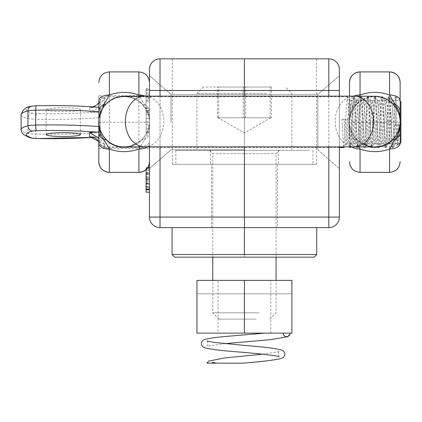 <?xml version="1.0" encoding="UTF-8"?>
<svg xmlns="http://www.w3.org/2000/svg" width="422" height="422" viewBox="0 0 422 422"><rect width="100%" height="100%" fill="white"/><g stroke="black" fill="none" stroke-linecap="round" stroke-linejoin="round"><path stroke-width="0.32" stroke-dasharray="2.11 1.58" d="M171.01 122.132L171.01 94.438L171.01 122.132M244.417 122.132L244.417 94.438L244.417 122.132M314.11 257.172L244.417 257.172L314.11 257.172L316.748 254.535L244.417 254.535L244.417 257.172L244.417 227.632L316.748 227.632L316.748 254.535L244.417 254.535L244.417 257.172L314.11 257.172L316.748 254.535L316.748 227.632L316.748 254.535L172.086 254.535L244.417 254.535L244.417 164.332L244.417 227.632L277.386 227.632L211.448 227.632L244.417 227.632L244.417 257.172L244.417 254.535L172.086 254.535L174.724 257.172L244.417 257.172L244.417 90.482L149.467 90.482L149.467 75.712L171.01 94.438L317.824 94.438L339.367 75.712L339.367 168.552L339.367 75.712L317.824 94.438L317.824 149.826L317.824 94.438L171.01 94.438L149.467 75.712L149.467 217.082L160.017 217.082L160.017 58.832L244.417 58.832L172.34 58.832L244.417 58.832L244.417 164.332L172.34 164.332L244.417 164.332L244.417 58.832L244.417 164.332L211.448 164.332L244.417 164.332L244.417 227.632L172.086 227.632L172.086 254.535L172.086 227.632L172.086 254.535L174.724 257.172L244.417 257.172L212.767 257.172L212.767 153.698L276.067 153.698L212.767 153.698L209.391 150.322L279.443 150.322L209.391 150.322M339.367 217.082L328.817 217.082L328.817 227.632A10.55 10.55 0 0 0 339.367 217.082L339.367 90.482L328.817 90.482L328.817 217.082L244.417 217.082L244.417 227.632L316.748 227.632L172.086 227.632L244.417 227.632L172.086 227.632L244.417 227.632L244.417 58.832L316.495 58.832L244.417 58.832L244.417 90.482L244.417 58.832L328.817 58.832L328.817 90.482L244.417 90.482L244.417 217.082L160.017 217.082L160.017 227.632M244.417 96.005L244.417 146.645L244.417 96.005M146.091 172.64L146.091 189.209L146.091 170.277L149.467 170.277L149.467 189.209L149.467 170.277L149.467 177.356L149.467 170.277L146.091 170.277L146.091 177.356L146.091 170.277L149.467 170.277L146.091 170.277L146.091 168.109L146.091 189.209L146.091 168.109L149.467 168.109L149.467 189.209L149.467 167.571L149.467 189.209L149.467 168.109L149.467 189.209L149.467 168.109L146.091 168.109L149.467 168.109L146.091 168.109L146.091 189.209L149.467 189.209L149.467 172.64L149.467 189.209L146.091 189.209L149.467 189.209L146.091 189.209L149.467 189.209L146.091 189.209L146.091 172.64L149.467 172.64M149.467 192.184L146.091 192.184L146.091 167.571L146.091 189.752L146.091 178.659L149.467 178.67L149.467 189.752L149.467 167.571L149.467 192.184L149.467 167.571L149.467 189.752L149.467 169.734L149.467 178.659L146.091 178.659L146.091 176.496L149.467 176.496M149.467 110.648L149.467 133.072L149.467 110.648L146.091 110.648L146.091 88.71L149.467 88.71M149.467 131.991L149.467 89.791L149.467 131.991L149.467 89.791L149.467 131.991L146.091 131.991L146.091 89.791L146.091 131.991L149.467 131.991L146.091 131.991L146.091 89.791L149.467 89.791L146.091 89.791L146.091 131.991L146.091 118.466L146.091 131.991L149.467 131.991M149.467 146.772L149.467 96.132M149.467 69.382A10.55 10.55 0 0 1 160.017 58.832M146.091 94.122L146.091 108.28L146.091 94.122L149.467 94.122L149.467 108.28L149.467 94.122L146.091 94.122M146.091 112.516L149.467 112.516L146.091 112.516M146.091 111.819L149.467 111.819L149.467 121.979C149.615 115.686 147.136 109.704 142.019 104.028C137.43 99.376 131.474 96.923 124.147 96.664C116.836 96.918 110.88 99.37 106.275 104.028C101.164 109.704 98.679 115.686 98.827 121.979L98.827 100.694M146.091 101.111L149.467 101.111L146.091 101.127M146.091 90.424L149.467 90.424M146.091 108.185L149.467 108.185M146.091 108.28L149.467 108.28L146.091 108.28M146.091 98.015L146.091 114.14L146.091 98.015L149.467 98.015L149.467 114.14L149.467 98.015M146.091 89.791L149.467 89.791M146.091 118.466L149.467 118.466L146.091 118.466M146.091 114.14L149.467 114.14L146.091 114.14M146.091 88.71L146.091 97.535L149.467 97.535M146.091 97.535L146.091 133.072L146.091 125.693L149.467 125.693M146.091 125.693L146.091 110.648M146.091 133.072L149.467 133.072M146.091 124.221L149.467 124.221M146.091 121.71L149.467 121.71M146.091 128.747L149.467 128.747M146.091 110.933L149.467 110.933M146.091 93.04L149.467 93.04M146.091 100.072L149.467 100.072M146.091 179.471L149.467 179.471L146.091 179.471M146.091 179.123L149.467 179.123M146.091 173.769L149.467 173.769M146.091 168.425L149.467 168.425M146.091 177.309L149.467 177.309M146.091 177.356L149.467 177.356L146.091 177.356M146.091 173.78L149.467 173.78M146.091 176.496L146.091 189.752L146.091 167.571L149.467 167.571L146.091 167.571L149.467 167.571L146.091 167.571L146.091 173.052L149.467 173.041L146.091 173.052L146.091 169.734L149.467 169.734L146.091 169.734L146.091 172.978L149.467 172.978L146.091 172.978L146.091 167.571L146.091 189.209L146.091 168.109L149.467 168.109L146.091 168.109L146.091 184.72L149.467 184.72M146.091 184.72L146.091 168.109L149.467 168.109L147.373 168.109M146.091 183.122L149.467 183.122M146.091 187.59L149.467 187.59L146.091 187.59L146.091 178.659L146.091 187.59M146.091 186.445L149.467 186.445M146.091 183.528L149.467 183.528L146.091 183.528M146.091 189.752L149.467 189.752M146.091 182.942L149.467 182.942M146.091 179.192L149.467 179.192M146.091 177.393L149.467 177.393M146.091 169.734L146.091 189.209L146.091 169.734L146.091 178.659L146.091 169.734L149.467 169.734M146.091 178.67L149.467 178.659M146.091 183.966L149.467 183.966M146.091 174.602L149.467 174.602L146.091 174.602M146.091 174.012L149.467 174.012M146.091 180.479L149.467 180.479M146.091 189.209L149.467 189.209M146.091 187.046L149.467 187.046L146.091 187.046M146.091 173.843L149.467 173.843M146.091 167.571L147.747 167.571M146.091 168.109L146.091 169.533M277.386 164.332L244.417 164.332L277.386 164.332L277.386 227.632M316.495 164.332L244.417 164.332L316.495 164.332L316.495 58.832M339.367 96.105L339.367 146.745M339.367 90.482L339.367 69.382A10.55 10.55 0 0 0 328.817 58.832M309.252 150.322L175.842 150.322L309.252 150.322M309.252 164.332L175.842 164.332L309.252 164.332M212.34 164.332L278.346 164.332L212.34 164.332M212.34 150.322L278.346 150.322L212.34 150.322M216.802 363.163L207.318 363.163M218.042 333.132L270.792 333.132L218.042 333.132L218.042 280.382L270.792 280.382L218.042 280.382M270.792 333.132L270.792 280.382M244.417 333.132L291.892 333.132L291.892 280.382L291.892 293.802L291.892 280.382L291.892 293.802L291.892 280.382L196.942 280.382L291.892 280.382L196.942 280.382L291.892 280.382L196.942 280.382L196.942 333.132L244.417 333.132L244.417 280.382M290.162 333.132L267.775 333.132L290.162 333.132M264.742 333.132L283.072 333.132M196.942 280.382L196.942 293.802L196.942 280.382L196.942 293.802L291.892 293.802L196.942 293.802M216.228 363.163L213.247 363.163L216.228 363.163M373.644 146.919C375.19 147.231 365.093 146.503 359.982 142.151C353.203 136.992 349.706 130.15 349.495 121.636A25.32 25.32 180 0 0 363.041 144.05A25.32 25.32 180 0 1 374.815 96.316M128.794 146.872L142.019 139.898C147.136 134.217 149.615 128.241 149.467 121.979L149.467 121.636A25.32 25.32 0 0 1 135.921 144.05A25.32 25.32 0 0 0 124.147 96.316M349.495 100.441L349.495 143.823L349.495 100.441L400.135 100.441L400.135 143.823L349.495 143.823M149.467 95.757L98.827 95.757L98.827 148.507L149.467 148.507L149.467 95.757L149.467 148.507M98.827 95.757L98.827 161.8M138.917 149.019L144.192 139.772C148.169 134.613 149.926 128.684 149.467 121.979L149.467 111.819A10.55 8.809 -0 0 0 144.192 104.187L138.917 94.992M400.135 143.823L400.135 82.464M393.32 104.35A10.55 3.281 134.9 0 1 392.692 104.034A10.55 3.281 134.9 0 0 392.692 104.034C399.223 111.519 398.247 112.88 399.703 117.316L400.135 121.979C400.283 115.686 397.804 109.704 392.687 104.028C388.098 99.376 382.142 96.923 374.815 96.664C367.504 96.918 361.548 99.37 356.943 104.028C351.832 109.704 349.347 115.686 349.495 121.979L349.495 96.132L349.495 121.979C349.347 128.241 351.832 134.217 356.943 139.898L370.168 146.872M98.827 132.17L98.827 121.979L99.26 117.316C100.716 112.88 99.745 111.513 106.27 104.034A10.55 3.281 -134.9 0 0 106.275 104.028L110.015 100.963L114.341 98.632C119.057 96.67 124.021 96.184 129.237 97.181L133.974 98.642C138.453 101.09 136.121 99.006 142.024 104.034A10.55 3.281 -45.1 0 1 142.019 104.028C148.555 111.513 147.579 112.88 149.035 117.316L149.467 121.979C149.926 115.269 148.164 109.34 144.192 104.187A10.55 3.281 -45.1 0 1 142.024 104.034M400.135 100.694L400.135 132.17M356.943 139.898A10.55 3.239 -45.1 0 0 354.77 139.772L358.99 146.809M392.692 104.034L388.351 100.573L384.642 98.642L379.906 97.181C374.689 96.184 369.725 96.67 365.009 98.632L360.683 100.963L356.938 104.034A10.55 3.281 45.1 0 1 356.938 104.034A10.55 3.281 45.1 0 1 354.77 104.187C350.798 109.34 349.036 115.269 349.495 121.979C349.041 128.684 350.798 134.613 354.77 139.772A10.55 8.778 180 0 1 349.495 132.17M360.045 94.992L354.77 104.187A10.55 8.809 0 0 0 349.495 111.819M149.467 132.17A10.55 8.778 -0 0 1 144.192 139.772A10.55 3.239 45.1 0 0 142.019 139.898M105.648 104.35A10.55 3.281 -134.9 0 0 106.27 104.034M349.495 100.694A10.55 5.702 0 0 1 353.678 96.147M349.495 143.369A10.55 5.65 0 0 0 351.637 146.782M145.284 96.147A10.55 5.702 -0 0 1 149.467 100.694M147.325 146.782A10.55 5.65 0 0 0 149.467 143.369M63.3 107.721A17.133 1.946 180 0 0 46.167 109.667A17.133 1.946 180 0 0 63.3 111.614A17.133 1.946 180 0 0 80.433 109.667A17.133 1.946 180 0 0 63.3 107.721M400.9 142.472L400.9 101.792M394.744 125.017L393.868 142.019L393.109 147.536L392.233 147.536L392.987 142.019L393.868 125.017C394.528 107.109 395.187 97.704 395.836 96.807L395.836 125.017L394.744 125.017L399.048 124.654L398.009 145.358L395.746 96.728L393.425 100.673L392.55 108.691L390.788 139.038L390.033 143.728L389.031 135.567L387.275 105.22L386.515 100.531L385.513 108.691L383.756 139.038L383.002 143.728L382 135.567L380.238 105.22L379.483 100.531L378.481 108.691L376.725 139.038L375.965 143.728L374.963 135.567L373.206 105.22L372.452 100.531L371.45 108.691L369.688 139.038L368.933 143.728L367.931 135.567L366.175 105.22L365.415 100.531L364.413 108.691L362.656 139.038L361.902 143.728L360.9 135.567L359.138 105.22L358.383 100.531L357.381 108.691L355.625 139.038L354.865 143.728L353.863 135.567L352.106 105.22L351.352 100.531L350.35 108.691L348.588 139.038L347.833 143.728L346.831 135.567L345.95 119.674L341.994 119.241L348.15 119.241L345.95 119.674M393.109 147.536L392.107 137.936L390.35 102.24L389.596 96.728L388.593 106.323L386.832 142.019L386.162 147.463L385.075 137.936L383.318 102.24L382.559 96.728L381.557 106.323L379.8 142.019L379.13 147.463L378.043 137.936L376.282 102.24L375.527 96.728L374.525 106.323L372.768 142.019L372.098 147.463L371.007 137.936L369.25 102.24L368.496 96.728L367.493 106.323L365.732 142.019L365.062 147.463L363.975 137.936L362.218 102.24L361.459 96.728L360.457 106.323L358.7 142.019L357.946 147.536L356.943 137.936L355.182 102.24L354.512 96.802L353.425 106.323L351.668 142.019L350.909 147.536L349.907 137.936L348.15 102.24L347.269 96.891L346.393 106.323L344.157 146.756M392.233 147.536L391.231 137.936L389.469 102.24L388.715 96.728L387.712 106.323L385.956 142.019L385.196 147.536L384.194 137.936L382.438 102.24L381.683 96.728L380.681 106.323L378.919 142.019L378.165 147.536L377.162 137.936L375.406 102.24L374.646 96.728L373.644 106.323L371.887 142.019L371.133 147.536L370.131 137.936L368.369 102.24L367.615 96.728L366.612 106.323L364.856 142.019L364.096 147.536L363.094 137.936L361.337 102.24L360.583 96.728L359.581 106.323L357.819 142.019L357.065 147.536L356.062 137.936L354.306 102.24L353.546 96.728L352.544 106.323L350.787 142.019L349.954 147.468M349.764 146.772L348.15 119.241M343.608 146.756L341.994 119.241M98.827 107.425L100.225 107.905L100.225 131.237L98.073 131.933C102.171 136.348 104.345 140.331 104.593 143.87C105.215 147.726 105.215 148.528 104.593 146.276C104.345 144.007 102.171 140.906 98.073 136.976L100.225 136.359L100.225 113.027L98.073 112.326C102.171 107.911 104.345 103.933 104.593 100.389C105.215 96.532 105.215 95.731 104.593 97.983L98.827 106.692M339.367 147.536L105.02 147.536L104.593 146.276A5.064 4.774 -22.5 0 1 99.914 143.401L99.914 143.401A5.064 4.774 -22.5 0 1 99.756 142.947C100.178 143.965 100.178 143.322 99.756 141.022L98.827 138.342M347.396 96.728L105.02 96.728L104.593 97.983A5.064 4.774 22.5 0 0 99.914 100.858L98.827 102.836M399.048 124.654L395.836 125.017M100.225 136.359L100.225 113.027M98.827 126.563A84.4 9.595 0 0 1 100.225 126.674L100.225 111.809A84.4 9.595 180 0 0 98.827 111.703M100.225 126.674L100.225 131.237M98.073 136.976L90.508 136.807M97.361 107.204L89.675 107.515C96.416 105.706 99.777 103.638 99.756 101.312C100.178 100.294 100.178 100.937 99.756 103.242C99.777 107.088 96.416 109.947 89.675 111.819L98.073 112.326M100.225 107.905L100.225 111.809M98.827 141.381L99.756 142.947M398.7 124.585L397.825 139.038L396.944 143.585L396.063 135.567L394.306 105.22L393.457 100.61M396.944 124.585L396.063 139.038L395.187 143.585L394.306 135.567L392.55 105.22L391.669 100.673L390.788 108.691L389.031 139.038L388.15 143.585L387.275 135.567L385.513 105.22L384.637 100.673L383.756 108.691L382 139.038L381.119 143.585L380.238 135.567L378.481 105.22L377.727 100.531L376.725 108.691L374.963 139.038L374.208 143.728L373.206 135.567L371.45 105.22L370.69 100.531L369.688 108.691L367.931 139.038L367.177 143.728L366.175 135.567L364.413 105.22L363.658 100.531L362.656 108.691L360.9 139.038L360.14 143.728L359.138 135.567L357.381 105.22L356.627 100.531L355.625 108.691L353.863 139.038L353.108 143.728L352.106 135.567L350.35 105.22L349.59 100.531L348.588 108.691L346.831 139.038L346.077 143.728L345.075 135.567L344.194 119.674M271.383 87.022L271.383 117.743L218.042 117.743L270.159 117.743L270.159 87.022L271.383 87.022L217.451 87.022L270.159 87.022M256.207 319.122L219.055 319.122L256.207 319.122M259.129 312.834L212.767 312.834L259.129 312.834M266.488 150.322L196.942 150.322L266.488 150.322M266.488 93.436L196.942 93.436L266.488 93.436M263.502 87.022L203.357 87.022L263.502 87.022M271.383 117.743L270.159 117.743M243.193 87.022L243.193 117.743L270.792 117.743L218.675 117.743L218.675 87.022M243.193 117.743L217.451 117.743L217.451 87.022M217.451 117.743L218.675 117.743M245.641 117.743L245.641 87.022M160.017 96.105L160.017 146.745M146.091 181.413L149.467 181.413M328.817 146.719L328.817 96.079M354.301 146.787A25.32 19.19 90.2 0 1 335.2 121.52A25.32 19.19 90.2 0 1 354.48 96.147M144.662 146.787A25.32 19.19 89.8 0 0 163.768 121.52A25.32 19.19 89.8 0 0 144.488 96.147M109.377 172.35L109.377 146.856A10.55 5.196 0 0 1 98.827 141.665M138.917 71.914L138.917 122.28L109.377 122.28L109.377 146.856L118.139 146.856L124.147 147.579L130.161 146.856L138.917 146.856L138.917 172.35M149.467 122.248L138.917 122.28L138.917 146.856A10.55 5.191 180 0 0 149.467 141.665M389.585 71.914L389.585 122.28L400.135 122.248M349.495 122.248L360.045 122.28L360.045 71.914M360.045 172.35L360.045 122.28L389.585 122.28L389.585 172.35M400.135 141.665A10.55 5.191 180 0 1 389.585 146.856L380.829 146.856L374.815 147.579L368.807 146.856L360.045 146.856A10.55 5.196 180 0 1 349.495 141.665M98.827 122.248L109.377 122.28L109.377 71.914M96.364 112.162A79.336 9.02 0 0 1 36.63 113.592A5.486 0.622 0 0 1 32.61 113.228A79.336 9.02 0 0 1 32.61 106.107A5.486 0.622 0 0 1 36.63 105.743A79.336 9.02 0 0 1 51.363 105.584A79.336 9.02 0 0 1 96.364 107.177M93.162 137.324A79.336 9.02 180 0 0 96.364 137.087M89.675 107.515L89.675 111.819M21.1 114.7A84.4 9.595 180 0 0 27.952 118.487L27.952 133.352A84.4 9.595 0 0 1 21.1 129.565M100.225 132.45A84.4 9.595 0 0 1 35.691 134.054L35.691 119.189A84.4 9.595 180 0 0 100.225 117.585M36.413 138.516A5.064 0.934 -88.8 0 1 35.691 134.054A10.55 1.197 0 0 1 27.952 133.352A5.064 4.621 -75.2 0 0 31.312 138.02M32.61 113.228A5.064 4.621 -75.2 0 0 27.952 118.487A10.55 1.197 180 0 0 35.691 119.189A5.064 0.934 -88.8 0 1 36.63 113.592M32.61 106.107A5.064 4.621 75.2 0 0 31.312 106.244M104.593 143.87A5.064 4.299 166 0 1 99.756 141.022M99.756 101.312A5.064 4.774 22.5 0 1 99.914 100.858C101.401 99.824 98.036 99.049 105.02 96.728M99.756 103.242A5.064 4.299 -166 0 1 104.593 100.389M244.417 149.826L171.01 149.826L149.467 168.552L171.01 149.826L244.417 149.826M172.34 164.332L172.34 58.832M211.448 227.632L211.448 164.332M317.824 149.826L339.367 168.552L317.824 149.826M175.842 150.322L175.842 164.332M278.346 150.322L278.346 164.332M210.488 150.322L210.488 164.332M312.992 150.322L312.992 164.332M279.174 356.701L277.824 354.148L279.153 351.616M207.007 341.023L208.384 343.603L206.991 346.198L224.968 343.64M262.568 354.185L279.148 351.621M212.361 362.208L213.247 363.163M349.495 121.636L349.928 117.316C351.384 112.88 350.413 111.513 356.938 104.034M125.323 146.919C123.778 147.231 133.874 146.503 138.986 142.151C145.764 136.992 149.256 130.15 149.467 121.636M349.696 125.139L349.495 121.979M149.467 121.979L149.272 125.139M46.167 134.592L46.167 109.667M400.135 143.232L398.015 145.358M350.909 147.536L350.033 147.536M386.077 147.536L385.196 147.536M379.046 147.536L378.165 147.536M372.009 147.536L371.133 147.536M364.977 147.536L364.096 147.536M357.946 147.536L357.065 147.536M389.596 96.728L388.715 96.728M382.559 96.728L381.683 96.728M375.527 96.728L374.646 96.728M368.496 96.728L367.615 96.728M361.459 96.728L360.583 96.728M354.427 96.728L353.546 96.728M400.135 101.027L395.836 96.728M80.433 134.592L80.433 109.667M97.361 137.055L93.278 137.361M98.827 141.428L99.914 143.401C101.401 144.44 98.036 145.215 105.02 147.536M90.508 107.452L93.278 106.898M397.957 145.342L396.975 143.649M392.154 147.468L389.939 143.649M388.636 96.796L386.425 100.61M385.117 147.468L382.907 143.649M381.604 96.796L379.389 100.61M378.086 147.468L375.875 143.649M374.567 96.796L372.357 100.61M371.054 147.468L368.839 143.649M367.536 96.796L365.325 100.61M364.017 147.468L361.807 143.649M360.504 96.796L358.289 100.61M356.986 147.468L354.775 143.649M353.467 96.796L351.257 100.61M349.548 146.772L347.739 143.649M397.065 143.728L395.308 143.728M393.552 100.531L391.79 100.531M390.033 143.728L388.277 143.728M386.515 100.531L384.758 100.531M383.002 143.728L381.24 143.728M379.483 100.531L377.727 100.531M375.965 143.728L374.208 143.728M372.452 100.531L370.69 100.531M368.933 143.728L367.177 143.728M365.415 100.531L363.658 100.531M361.902 143.728L360.14 143.728M358.383 100.531L356.627 100.531M354.865 143.728L353.108 143.728M351.352 100.531L349.59 100.531M347.833 143.728L346.077 143.728M395.409 143.638L393.198 147.463M391.896 100.621L389.68 96.802M388.377 143.638L386.162 147.463M384.859 100.621L382.648 96.802M381.346 143.638L379.13 147.463M377.827 100.621L375.612 96.802M374.309 143.638L372.098 147.463M370.796 100.621L368.58 96.802M366.227 145.453L365.062 147.463M363.759 100.621L361.548 96.802M360.246 143.638L358.03 147.463M356.727 100.621L354.512 96.802M353.209 143.638L350.998 147.463M349.696 100.621L347.48 96.802M346.177 143.638L344.368 146.756M270.792 117.743L244.417 132.967L218.042 117.743M269.779 319.122L276.067 312.834L276.067 280.382M276.067 257.172L276.067 153.698L279.443 150.322M291.892 150.322L291.892 93.436L285.478 87.022M203.357 87.022L196.942 93.436L196.942 150.322M219.055 319.122L212.767 312.834L212.767 280.382"/><path stroke-width="0.63" d="M314.11 257.172L316.748 254.535L316.748 227.632L328.817 227.632L328.817 217.082L244.417 217.082L244.417 146.645L244.417 254.535L316.748 254.535L314.11 257.172L174.724 257.172L172.086 254.535L174.724 257.172L212.767 257.172L212.767 280.382M160.017 146.745L160.017 227.632L172.086 227.632L172.086 254.535L244.417 254.535L244.417 227.632L160.017 227.632A10.55 10.55 0 0 1 149.467 217.082L149.467 146.772M339.367 96.105L339.367 69.382A10.55 10.55 0 0 0 328.817 58.832L160.017 58.832L160.017 96.105M328.817 96.079L328.817 90.482L244.417 90.482L244.417 58.832L244.417 96.005L244.417 90.482L149.467 90.482L149.467 69.382A10.55 10.55 0 0 1 160.017 58.832M149.467 96.132L149.467 69.382M160.017 227.632A10.55 10.55 0 0 1 149.467 217.082L244.417 217.082L244.417 227.632L328.817 227.632A10.55 10.55 0 0 0 339.367 217.082L328.817 217.082L328.817 146.719M146.091 169.533L146.091 192.184L149.467 192.184M146.091 189.752L149.467 189.752M147.747 167.571L149.467 167.571M146.091 189.209L149.467 189.209M147.373 168.109L149.467 168.109M339.367 146.745L339.367 217.082M207.318 363.163L243.241 363.163M283.072 333.132A3.545 3.545 0 0 0 290.056 333.987A3.545 3.545 0 0 0 290.162 333.132M244.417 333.132L291.892 333.132L291.892 280.382L196.942 280.382L196.942 333.132L244.417 333.132L244.417 280.382M196.942 293.802L196.942 280.382M374.815 96.316A25.32 25.32 180 0 1 400.135 121.636A25.32 25.32 180 0 1 363.041 144.05A25.32 25.32 180 0 0 400.135 121.636L400.135 143.369A10.55 5.65 180 0 1 389.585 149.019C379.71 152.521 369.867 152.521 360.045 149.019L360.045 172.35C353.641 171.722 350.123 168.209 349.495 161.8M124.147 96.316A25.32 25.32 0 0 0 98.827 121.636A25.32 25.32 0 0 0 135.921 144.05A25.32 25.32 0 0 1 98.827 121.636C99.117 112.315 103.163 105.11 110.97 100.014C119.178 95.472 125.25 96.39 124.305 96.285L144.488 96.147A25.32 19.19 89.8 0 0 125.381 121.42A25.32 19.19 89.8 0 0 144.662 146.787L373.644 146.919M98.827 148.507L98.827 121.979C98.679 128.241 101.164 134.217 106.275 139.898C110.87 144.572 116.825 147.041 124.147 147.304L128.794 146.872M98.827 161.8C99.455 168.209 102.973 171.722 109.377 172.35L138.917 172.35C145.326 171.722 148.845 168.209 149.467 161.8A10.55 10.55 180 0 1 138.917 172.35L138.917 149.019C129.042 152.521 119.199 152.521 109.377 149.019L109.377 172.35A10.55 10.55 180 0 1 98.827 161.8L98.827 132.17A10.55 8.778 180 0 0 104.102 139.772L109.377 149.019A10.55 5.65 180 0 1 98.827 143.369M353.678 96.147A10.55 5.702 0 0 1 360.045 94.992C369.92 91.5 379.768 91.5 389.585 94.992L389.585 71.914A10.55 10.55 180 0 1 400.135 82.464L400.135 121.979C400.594 115.269 398.832 109.34 394.86 104.187L389.585 94.992A10.55 5.702 0 0 1 400.135 100.694L400.135 100.441M400.135 82.464C399.513 76.055 395.994 72.537 389.585 71.914L360.045 71.914C353.641 72.537 350.123 76.055 349.495 82.464L349.495 96.132L349.495 82.464A10.55 10.55 180 0 1 360.045 71.914L360.045 94.992M370.168 146.872L374.815 147.304C382.126 147.046 388.087 144.577 392.687 139.898C397.804 134.217 400.283 128.241 400.135 121.979L399.94 125.139M349.495 146.772C349.495 166.521 349.495 166.521 349.495 146.772M99.028 125.139L98.827 100.694A10.55 5.702 180 0 1 109.377 94.992C119.252 91.5 129.1 91.5 138.917 94.992A10.55 5.702 -0 0 1 145.284 96.147M392.687 139.898A10.55 3.239 -134.9 0 1 394.86 139.772A10.55 8.778 180 0 0 400.135 132.17L400.135 143.369M360.045 172.35L389.585 172.35L389.585 149.019L394.86 139.772C398.837 134.613 400.594 128.684 400.135 121.979M358.99 146.809L360.045 149.019A10.55 5.65 0 0 1 351.637 146.782M393.32 104.35A10.55 3.281 134.9 0 0 394.86 104.187A10.55 8.809 0 0 1 400.135 111.819M98.827 121.636L98.827 121.979C98.373 128.684 100.13 134.613 104.102 139.772A10.55 3.239 134.9 0 1 106.275 139.898M138.917 94.992L138.917 71.914L109.377 71.914L109.377 94.992L104.102 104.187L98.938 118.429M98.827 111.819A10.55 8.809 0 0 1 104.102 104.187A10.55 3.281 -134.9 0 0 105.648 104.35M138.917 149.019A10.55 5.65 0 0 0 147.325 146.782M63.3 132.645A17.133 1.946 180 0 0 46.167 134.592A17.133 1.946 180 0 0 63.3 136.543A17.133 1.946 180 0 0 80.433 134.592A17.133 1.946 180 0 0 63.3 132.645M400.135 101.027L400.9 101.792L400.9 142.472L400.135 143.232M349.548 146.772L349.954 147.468L349.764 146.772M344.157 146.756L343.877 147.536L343.608 146.756M98.827 106.692L98.073 107.288L98.827 107.425M98.827 138.342L89.675 132.445L98.073 131.933M99.006 141.692C96.923 139.587 96.97 137.931 90.508 136.807L89.675 136.744L98.827 141.381M98.073 107.288L97.361 107.204C83.493 106.117 68.158 105.563 51.363 105.553L36.519 105.711A5.064 0.934 88.8 0 0 35.691 110.205L35.691 125.07A84.4 9.595 0 0 1 51.363 124.901A84.4 9.595 0 0 1 98.827 126.563M339.367 90.482L328.817 90.482L328.817 58.832M144.488 96.147L354.48 96.147A25.32 19.19 90.2 0 1 373.586 121.42A25.32 19.19 90.2 0 1 354.301 146.787M138.917 71.914L138.917 71.914C145.326 72.537 148.845 76.055 149.467 82.464M96.364 132.102A79.336 9.02 180 0 0 51.363 130.509A79.336 9.02 180 0 0 36.63 130.667A5.486 0.622 180 0 0 32.61 131.031A79.336 9.02 180 0 0 32.61 138.152A5.486 0.622 180 0 0 36.63 138.522A79.336 9.02 180 0 0 93.162 137.324M36.413 138.516A5.064 0.934 -88.8 0 0 36.519 138.553L31.312 138.02L28.944 137.319L23.6 134.629L21.96 132.703L21.1 129.565A84.4 9.595 0 0 1 27.952 125.777A10.55 1.197 0 0 1 35.691 125.07A5.064 0.934 88.8 0 0 36.63 130.667M98.827 111.703A84.4 9.595 180 0 0 51.363 110.042A84.4 9.595 180 0 0 35.691 110.205A10.55 1.197 180 0 0 27.952 110.912A84.4 9.595 180 0 0 21.1 114.7C22.83 109.367 26.233 106.55 31.312 106.244A5.064 4.621 75.2 0 0 27.952 110.912L27.952 125.777A5.064 4.621 75.2 0 0 32.61 131.031M36.63 105.743A5.064 0.934 88.8 0 0 36.519 105.711L31.312 106.244M89.675 136.744L89.675 132.445M93.278 137.361L36.519 138.553A5.064 0.934 -88.8 0 0 36.63 138.522M31.312 138.02A5.064 4.621 -75.2 0 0 32.61 138.152M264.773 333.127L225.559 336.487C215.452 337.368 208.579 338.349 204.934 339.43C202.924 339.884 201.711 341.277 201.299 343.613C201.658 345.898 202.882 347.295 204.976 347.812C210.225 349.216 220.637 350.54 236.22 351.779C252.868 353.108 265.881 354.443 275.249 355.783L279.169 356.695M207.007 341.023L214.318 342.432L244.591 345.428C262.574 346.8 274.78 348.298 281.2 349.922C283.273 350.402 284.512 351.816 284.908 354.158C284.528 356.448 283.347 357.84 281.374 358.336C276.521 359.818 263.782 361.432 243.156 363.168M224.968 343.64L270.412 339.684L287.815 336.693L290.056 333.987M206.88 363.163L208.806 361.084L224.409 357.988L262.568 354.185M216.249 363.168L212.361 362.208M354.48 96.147L374.662 96.285C373.713 96.39 379.789 95.472 387.997 100.014C395.799 105.11 399.845 112.315 400.135 121.636M144.662 146.787L125.323 146.919M389.585 172.35C395.994 171.722 399.513 168.209 400.135 161.8M109.377 71.914C102.973 72.537 99.455 76.055 98.827 82.464M343.877 147.536L339.367 147.536M21.1 129.565L21.1 114.7M93.278 106.898L96.944 104.862L98.827 102.836M367.172 143.823L366.227 145.453M344.368 146.756L343.962 147.463M276.067 280.382L276.067 257.172"/></g></svg>
